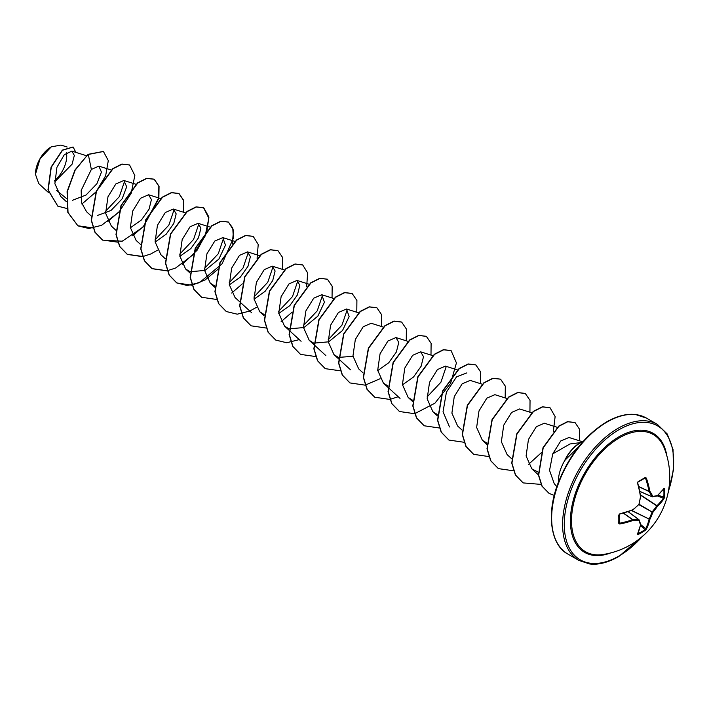 <?xml version="1.0" encoding="UTF-8"?>
<svg xmlns="http://www.w3.org/2000/svg" width="709" height="709" viewBox="0 0 709 709"><rect width="100%" height="100%" fill="white"/><g stroke="black" fill="none" stroke-linecap="round" stroke-linejoin="round"><path stroke-width="1.06" d="M639.784 491.381L651.996 496.663L652.803 496.389A0.585 0.47 81.8 0 1 652.227 496.796L651.996 496.663A77.706 28.094 -140.8 0 0 649.072 491.505L649.045 491.337A77.937 48.744 -124.5 0 0 645.553 478.291L645.234 477.476L646.351 478.034A78.522 49.116 55.5 0 1 649.861 491.186A78.291 28.307 39.2 0 1 652.803 496.389A78.291 20.428 12.4 0 0 657.403 495.538A0.585 0.496 77 0 1 656.782 495.954M639.802 491.452L652.112 496.779A0.585 0.585 0 0 0 652.431 496.823L657.039 495.972A0.585 0.585 0 0 0 657.296 495.839L657.403 495.538A78.522 41.211 -4.2 0 0 664.085 488.271L664.572 488.643A78.477 59.201 35.7 0 1 664.723 492.799A78.477 59.201 35.7 0 1 664.572 496.894L663.801 497.053A77.893 58.758 -144.3 0 0 663.943 492.994A77.893 58.758 -144.3 0 0 663.801 488.873L663.775 488.864M602.677 554.544A67.674 39.075 -60 0 1 572.269 510.524A67.674 39.075 -60 0 1 619.374 437.861A67.674 39.075 -60 0 1 664.218 447.955L664.218 447.955A78.522 78.522 0 0 1 602.677 554.544M664.572 496.894L664.085 498.462A78.522 49.116 -175.5 0 1 657.403 506.377A78.291 62.773 159.6 0 1 652.803 512.43A78.291 62.773 80.4 0 1 649.861 519.431A78.522 49.116 55.5 0 1 646.351 529.171L645.234 530.385A78.477 59.201 -155.7 0 1 641.769 532.556A78.477 59.201 -155.7 0 1 638.091 534.506L637.533 534.267A0.585 0.461 24.1 0 0 637.719 534.081L637.719 534.081A0.585 0.461 24.1 0 0 637.737 533.806M619.099 514.911A77.893 24.336 76.6 0 1 619.09 522.861L619.613 523.215A77.937 48.744 4.5 0 0 632.667 519.706L632.827 519.653A77.706 28.094 20.8 0 0 638.756 519.608L638.915 520.45A78.291 28.307 -159.2 0 1 632.942 520.495A78.522 49.116 -175.5 0 1 619.799 524.031L618.753 523.339A78.477 24.523 -103.4 0 0 618.753 515.097L619.799 513.848A78.522 41.211 -4.2 0 0 632.942 509.656A78.291 54.894 -27.7 0 0 638.915 504.409A78.291 54.894 -92.3 0 0 640.475 496.601A78.522 41.211 -115.8 0 0 637.533 483.13L638.091 481.606A78.477 24.523 -16.6 0 0 641.769 479.55A78.477 24.523 -16.6 0 0 645.234 477.476M51.092 146.967A22.13 12.771 120 0 0 35.45 174.06A22.13 12.771 120 0 0 35.45 174.254M67.16 147.011L60.983 145.07L51.305 146.843L40.094 158.683L35.45 174.325L38.773 183.64L48.46 192.529M558.408 482.217A28.555 16.484 -60 0 1 564.922 460.283L564.719 460.433A27.217 15.713 -60 0 1 580.042 442.806A27.217 15.713 -60 0 1 583.33 441.237M582.302 442.389L570.001 443.958L552.745 453.875L549.546 470.368L554.243 483.689L556.831 486.613M564.922 460.283L578.172 447.246M66.3 198.343L56.596 190.429M54.726 181.867L72.088 164.196L74.339 155.457L71.875 151.123L64.333 154.659L56.924 167.315L54.877 183.693L60.744 196.482L66.238 201.524M72.362 200.328L86.028 195.046L96.903 183.72L101.431 172.101L98.879 166.128L91.364 169.424L81.172 190.429L81.535 202.703L86.631 211.814L91.177 215.988M97.266 215.554L111.038 210.458L122.125 198.848L126.681 186.777L123.871 180.485L115.851 183.941L107.981 196.721L105.623 213.223L111.357 226.091L115.913 230.274M130.385 227.784L141.428 219.95L149.032 209.226L151.434 199.592L148.598 194.762L140.568 198.236L132.716 210.998L130.359 227.527L136.093 240.369M155.12 242.061L166.172 234.218L173.767 223.495L176.169 213.87L173.333 209.04L165.303 212.514L157.451 225.276L155.094 241.822L160.828 254.655L165.17 258.643M179.856 256.348L190.889 248.513L198.502 237.763L200.904 228.165L198.068 223.317L190.056 226.783L182.186 239.562L179.829 256.064L185.563 268.933L189.906 271.653M190.118 271.733L205.061 270.413L218.877 259.069L225.48 245.137L222.803 237.604L214.774 241.069L206.922 253.84L204.564 270.351L210.298 283.21L214.641 285.931M229.326 284.903L240.378 277.059L247.964 266.336L250.374 256.702L247.538 251.881L239.5 255.364L231.657 268.117L229.299 284.655L235.025 297.496L239.376 301.476M254.052 299.18L265.104 291.346L272.708 280.604L275.11 270.998L272.274 266.159L264.253 269.624L256.392 282.395L254.026 298.914L259.76 311.774L264.111 314.495M278.788 313.467L289.813 305.641L297.434 294.891L299.836 285.284L297 280.445L288.988 283.901L281.118 296.681L278.761 313.174L284.495 326.051L288.847 328.763M289.05 328.843L303.984 327.54L317.809 316.187L324.412 302.256L321.735 294.722L313.706 298.197L305.854 310.959L303.496 327.487L309.23 340.329L313.573 343.05M313.786 343.129L328.692 341.827L342.553 330.465L349.138 316.56L346.471 309L338.441 312.474L330.589 325.236L328.232 341.773L333.966 354.606L338.308 357.327M338.512 357.407L352.993 356.299M383.214 327.062L371.206 323.277L363.194 326.734L355.324 339.522L352.958 356.015L358.692 368.893L363.043 372.881M377.729 370.585L388.754 362.76L396.366 352.01L398.777 342.394L395.941 337.564L387.912 341.029L380.059 353.8L377.693 370.311L383.427 383.17L387.983 385.971M402.455 384.863L413.515 377.011L421.111 366.287L423.503 356.662L420.667 351.841L412.638 355.315L404.786 368.077L402.428 384.615L408.162 397.448L412.514 400.168M457.42 369.903L445.403 366.119L437.391 369.584L429.521 382.355L427.164 398.875L432.898 411.734L437.24 414.446M482.155 384.181L470.138 380.396L462.117 383.861L454.256 396.641L451.899 413.134L457.633 426.012L461.976 430M507.139 398.538L494.873 394.674L486.835 398.157L478.992 410.919L476.634 427.447L482.368 440.289L486.915 443.09M531.617 412.735L519.608 408.96L511.579 412.434L503.727 425.196L501.369 441.734L507.095 454.575L511.65 458.75M557.513 427.385L544.344 423.238L536.332 426.694L528.453 439.474L526.096 455.976L531.83 468.853L538.406 472.238M582.266 441.672L568.981 437.488L560.739 440.98L552.745 453.875M449.497 426.96L443.045 411.778L446.422 392.112L456.516 376.887L466.894 372.881M446.245 366.518L440.909 382.231L427.04 396.996M347.313 309.399L341.951 325.156L328.099 339.877M322.577 295.112L317.242 310.834L303.372 325.599M297.842 280.835L292.498 296.566L278.637 311.313M273.107 266.557L267.754 282.297L253.902 297.036M248.372 252.28L243.045 267.993L229.167 282.758M223.636 237.994L218.292 253.742L204.431 268.481M198.91 223.716L193.566 239.447L179.705 254.194M174.175 209.439L168.839 225.152L154.97 239.917M124.704 180.875L119.369 196.597L105.499 211.362M91.364 169.424L88.297 154.456L103.443 151.496L108.309 160.615L105.65 175.761L96.007 191.909L81.898 204.024M66.885 208.49L57.837 206.159L48.177 190.003L51.278 167.227L62.543 150.237L73.142 147.038L75.872 152.382M88.093 154.332L74.986 169.983L67.08 191.607L67.825 212.381L77.946 225.87L68.029 212.505L67.284 191.731L75.189 170.098L88.093 154.332L103.337 151.442M57.73 206.097L47.964 189.879L51.075 167.111L62.339 150.122L73.045 146.985M77.946 225.87L88.847 228.502L101.414 225.373M101.582 225.294L118.997 212.106L131.165 193.3L134.843 175.504L129.57 165.002L122.108 164.151L113.032 168.733L96.495 191.244L91.452 220.393L95.112 232.33L102.681 240.147L122.223 241.202L143.023 227.146M143.386 226.756L158.851 198.325L159.064 186.334L154.305 179.28L146.843 178.429L137.768 183.011L121.221 205.521L116.187 234.67L119.848 246.608L127.416 254.425L142.491 256.631M142.642 256.605L150.875 253.937M151.052 253.857L157.478 250.224M183.658 212.292L183.764 200.505L179.04 193.566L171.578 192.706L162.494 197.297L145.957 219.799L140.923 248.948L144.583 260.885L152.143 268.702L167.227 270.909M182.204 264.501L197.084 250.277L206.673 232.747L208.916 217.051L203.775 207.843L196.313 206.984L187.229 211.574L170.692 234.085L165.658 263.225L169.318 275.172L176.878 282.988L191.953 285.186M192.112 285.16L205.273 279.851L217.583 269.597M232.357 244.011L233.483 230.212L228.502 222.121L221.048 221.27L211.964 225.852L195.427 248.363L190.384 277.511L194.044 289.449L201.613 297.266L216.688 299.473M231.675 293.056L242.318 283.875M257.092 258.289L258.218 244.49L253.237 236.398L245.775 235.548L236.7 240.129L220.162 262.64L215.119 291.789L218.78 303.727L226.348 311.543L237.249 314.184L249.816 311.056M249.985 310.976L256.41 307.343M282.59 269.411L282.705 257.624L277.972 250.685L270.51 249.825L261.435 254.407L244.897 276.918L239.855 306.066L243.515 318.004L251.075 325.821L266.159 328.028M281.136 321.62L291.789 312.439M306.687 286.401L307.653 272.885L302.708 264.962L295.245 264.103L286.17 268.693L269.633 291.195L264.59 320.344L268.25 332.282L275.81 340.107L286.711 342.739L299.278 339.611M332.051 297.966L332.166 286.188L327.443 279.24L319.981 278.389L310.905 282.971L294.359 305.473L289.325 334.621L292.977 346.568L300.545 354.385L315.78 356.565M356.787 312.244L356.902 300.465L352.178 293.526L344.716 292.666L335.641 297.248L319.094 319.759L314.052 348.899L317.712 360.846L325.28 368.662L340.515 370.842M381.522 326.53L381.637 314.743L376.913 307.803L369.451 306.944L360.367 311.526L343.83 334.036L338.787 363.185L342.447 375.123L350.007 382.94L365.091 385.147M365.241 385.12L380.077 378.739M406.257 340.807L406.372 329.02L401.64 322.081L394.186 321.221L385.102 325.812L368.565 348.314L363.522 377.463L367.182 389.401L374.742 397.226L389.826 399.424M389.977 399.397L398.21 396.73M430.992 355.085L431.107 343.307L426.375 336.358L418.913 335.508L409.837 340.09L393.3 362.591L388.257 391.74L391.917 403.687L399.477 411.504L414.561 413.71M414.712 413.684L434.892 403.226L450.578 383.418L456.428 362.919L451.11 350.645L443.648 349.785L434.573 354.367L418.035 376.878L412.993 406.027L416.653 417.964L424.212 425.781L439.296 427.988M480.454 383.649L480.569 371.862L475.845 364.922L468.383 364.063L459.308 368.653L442.762 391.155L437.728 420.304L441.379 432.242L448.948 440.067L464.023 442.265M505.189 397.926L505.304 386.139L500.581 379.2L493.118 378.34L484.034 382.931L467.497 405.442L462.454 434.582L466.114 446.528L473.683 454.345L488.758 456.552M529.924 412.204L530.04 400.425L525.307 393.477L517.845 392.626L508.77 397.208L492.232 419.719L487.189 448.868L490.85 460.806L498.418 468.622L513.644 470.803M528.48 464.422L541.366 452.688M553.321 431.533L555.129 416.546L550.042 407.764L542.58 406.904L533.505 411.495L516.967 433.997L511.925 463.145L515.585 475.083L523.153 482.909L541.197 484.415M579.395 440.768L579.581 429.308L575.061 422.582L567.732 421.749L558.922 426.233L543.2 447.84L538.663 475.198L542.146 486.232L549.138 493.411L554.243 495.387M77.742 225.746L92.968 227.926M107.91 221.465L118.82 211.956M129.463 164.94L121.904 164.027L112.82 168.618L96.282 191.129L91.248 220.269L94.909 232.215L102.477 240.032L117.854 242.177M132.645 235.751L143.183 226.641M143.546 226.233L158.692 197.988L158.834 186.139L154.101 179.164L146.639 178.305L137.555 182.895L121.017 205.406L115.984 234.555L119.644 246.493L127.203 254.309L142.589 256.454M183.436 212.221L183.569 200.399L178.828 193.442L171.374 192.591L162.29 197.173L145.753 219.684L140.719 248.832L144.379 260.77L151.939 268.587L167.173 270.767M167.324 270.732L175.46 268.073M175.664 267.975L193.034 254.77L205.176 235.982L208.836 218.204L203.563 207.719L196.101 206.868L187.025 211.45L170.488 233.961L165.445 263.11L169.105 275.048L176.674 282.864L187.229 285.505L199.397 282.705L222.121 263.766L233.341 238.189L232.774 228.032L228.298 222.006L220.836 221.146L211.761 225.737L195.223 248.239L190.18 277.387L193.841 289.325L201.507 297.204M253.14 236.345L245.571 235.423L236.496 240.014L219.958 262.516L214.916 291.665L218.576 303.612L226.242 311.481M277.866 250.623L270.306 249.71L261.231 254.292L244.694 276.802L239.651 305.942L243.311 317.889L250.977 325.768M302.601 264.9L295.041 263.987L285.966 268.569L269.42 291.08L264.386 320.229L268.037 332.166L275.704 340.045M327.336 279.186L319.777 278.265L310.693 282.847L294.155 305.357L289.112 334.506L292.773 346.444L300.439 354.323M352.072 293.464L344.512 292.542L335.428 297.133L318.89 319.635L313.848 348.784L317.508 360.721L325.174 368.6M376.807 307.741L369.247 306.829L360.163 311.411L343.626 333.912L338.583 363.061L342.243 375.008L349.909 382.887M401.542 322.028L393.974 321.106L384.898 325.688L368.361 348.199L363.318 377.348L366.978 389.285L374.644 397.164M426.277 336.305L418.709 335.384L409.634 339.966L393.096 362.476L388.053 391.625L391.705 403.563L399.371 411.442M451.004 350.583L443.444 349.661L434.369 354.252L417.823 376.754L412.78 405.902L416.44 417.84L424.106 425.719M475.739 364.86L468.179 363.947L459.095 368.529L442.558 391.04L437.515 420.189L441.175 432.127L448.841 440.005M500.474 379.138L492.906 378.225L483.83 382.807L467.293 405.318L462.25 434.466L465.91 446.404L473.577 454.283M525.209 393.424L517.641 392.502L508.566 397.093L492.028 419.604L486.986 448.744L490.646 460.69L498.312 468.56M549.936 407.702L542.376 406.789L533.292 411.371L516.755 433.881L511.721 463.03L515.381 474.968L523.047 482.847M574.964 422.529L567.528 421.633L558.719 426.118L542.997 447.716L538.459 475.083L541.933 486.117L549.032 493.349M565.02 460.345A27.217 15.713 -60 0 1 583.055 441.547M54.682 180.547A22.13 12.771 120 0 0 66.46 152.763M640.44 494.855L656.942 505.694A77.937 48.744 4.5 0 0 663.571 497.842L663.801 497.053L657.961 495.245M646.351 478.034L644.986 478.008A77.893 24.336 163.4 0 1 641.778 479.94M645.181 477.963L637.905 482.102L637.533 483.13M632.924 509.86L632.667 509.913A77.937 40.9 175.8 0 1 619.613 514.069L618.753 515.097M619.613 514.069L619.09 522.861L619.799 524.031M628.077 511.668L638.977 519.732A0.585 0.47 -21.8 0 1 639.101 519.901A0.585 0.585 0 0 0 638.906 519.644L628.147 511.65M645.234 530.385L645.553 529.047A77.937 48.744 -124.5 0 0 649.045 519.369L649.072 519.165A77.706 62.303 -99.6 0 0 651.996 512.217L652.227 511.827A77.706 62.303 -20.4 0 0 656.782 505.827L640.484 495.121M638.729 486.684L649.072 491.505L649.861 491.186L649.045 491.337L638.694 486.516M664.085 488.271A0.585 0.461 35.9 0 1 664.014 488.536L657.199 495.892M664.572 488.643L663.801 488.873M637.683 483.033A77.937 40.9 64.2 0 1 640.564 496.238L637.745 482.926L638.091 481.606M664.085 498.462L657.252 495.875M640.644 496.495L638.96 504.622A0.585 0.585 0 0 0 639.128 504.338L638.977 504.179M638.915 504.666L652.803 512.43L639.146 504.276M638.756 504.569L633.004 509.868A0.585 0.585 0 0 1 632.836 509.966L619.799 513.848M631.409 510.498L649.861 519.431L631.657 510.409M646.351 529.171L640.697 524.545M638.091 534.506L637.905 533.726A77.893 58.758 24.3 0 0 644.986 529.632L640.502 525.484M637.533 534.267A78.522 41.211 -115.8 0 0 640.475 524.846L640.688 524.492M623.308 513.156L632.667 519.706L632.942 520.495L632.827 519.653L623.477 513.103M637.621 533.762L640.688 524.607A0.585 0.585 0 0 0 640.67 524.314L639.101 519.901A0.585 0.47 -21.8 0 1 638.915 520.45A78.291 20.428 -132.4 0 1 640.475 524.846A0.585 0.496 -17 0 0 640.528 524.102M610.635 552.949A68.693 39.66 -60 0 1 570.568 516.001A68.693 39.66 -60 0 1 618.957 436.797A68.693 39.66 -60 0 1 666.814 455.639M642.389 536.421A77.343 44.658 -60 0 1 618.957 556.033A77.343 44.658 -60 0 1 564.267 524.456A77.343 44.658 -60 0 1 618.957 429.734A77.343 44.658 -60 0 1 668.374 491.408M567.909 554.084L578.863 560.402A78.522 45.332 -60 0 1 566.828 497.488A78.522 45.332 -60 0 1 618.124 428.289A78.522 45.332 -60 0 1 657.385 424.399L646.431 418.08A78.522 45.332 120 0 0 607.17 421.961A78.522 45.332 120 0 0 555.874 491.16A78.522 45.332 120 0 0 567.909 554.084C551.877 546.107 545.354 516.258 558.036 483.192C569.061 455.453 585.244 435.025 606.585 421.908C617.353 415.891 627.004 413.427 635.556 414.526L646.431 418.08M652.023 496.708L639.793 491.417M645.553 478.291L644.694 478.247M641.548 480.064A77.893 24.336 163.4 0 1 638.1 481.996M619.152 522.489L619.613 523.215M628.112 511.659L638.8 519.608M578.863 560.402L589.516 563.93C598.112 565.1 607.843 562.654 618.718 556.574L643.737 535.233M71.875 151.123L86.418 155.705M98.879 166.119L111.402 170.063M123.871 180.485L136.137 184.34M148.606 194.762L160.863 198.617M136.093 240.378L140.435 244.357M173.333 209.04L185.35 212.824M198.068 223.317L210.334 227.181M185.563 268.933L189.906 272.921M222.803 237.604L235.069 241.459M210.289 283.21L214.641 287.198M247.538 251.881L259.804 255.745M239.58 301.671L251.633 312.722M272.274 266.159L284.282 269.943M259.76 311.774L264.103 315.762M297 280.436L309.266 284.3M284.495 326.051L301.095 341.286M321.735 294.722L334.001 298.578M309.23 340.338L313.573 344.317M313.777 344.512L325.83 355.563M346.471 309L358.736 312.864M333.966 354.615L338.308 358.603M338.512 358.789L350.565 369.841M395.941 337.555L408.207 341.419M383.427 383.17L387.779 387.158M387.983 387.344L400.036 398.405M420.667 351.841L432.685 355.617M408.162 397.457L412.718 401.631M432.898 411.734L437.453 415.908M482.368 440.289L486.711 444.277M531.83 468.853L538.645 475.101M668.029 493.163L673.47 469.961L673.036 449.479L667.24 433.979L657.385 424.399M619.728 514.14C619.205 514.433 619.205 514.433 619.728 514.14"/></g></svg>
